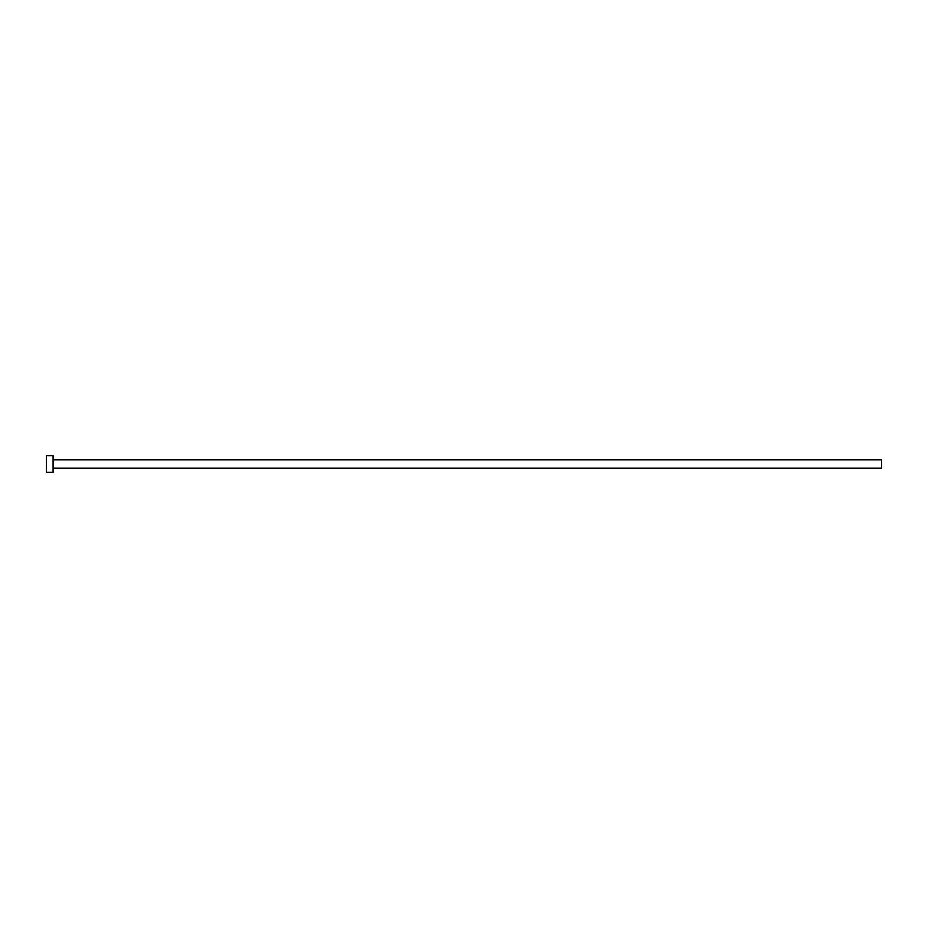 <?xml version="1.0" encoding="UTF-8"?>
<svg xmlns="http://www.w3.org/2000/svg" width="928" height="928" viewBox="0 0 928 928"><rect width="100%" height="100%" fill="white"/><g stroke="black" fill="none" stroke-linecap="round" stroke-linejoin="round"><path stroke-width="0.7" stroke-dasharray="4.64 3.48" d="M881.6 468.176L881.6 459.824M53.082 472.352L53.082 455.648M46.4 472.352L46.4 455.648M53.082 464L53.082 459.824L53.082 464"/><path stroke-width="1.39" d="M53.082 459.824L881.6 459.824L881.6 468.176L53.082 468.176M53.082 464L53.082 472.352L46.4 472.352L46.4 455.648L53.082 455.648L53.082 464"/></g></svg>
